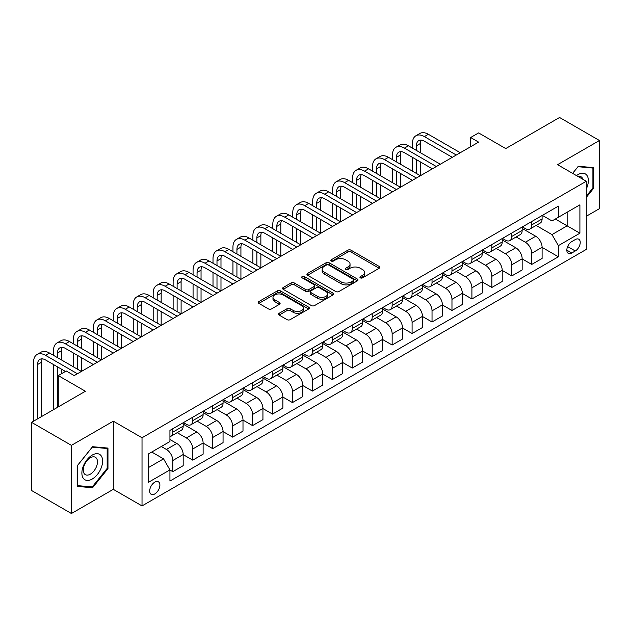 <?xml version="1.0" encoding="UTF-8"?>
<svg xmlns="http://www.w3.org/2000/svg" width="631" height="631" viewBox="0 0 631 631"><rect width="100%" height="100%" fill="white"/><g stroke="black" fill="none" stroke-linecap="round" stroke-linejoin="round"><path stroke-width="0.95" d="M360.372 277.861A1.554 0.891 0 0 0 362.565 277.861L379.199 268.254A2.216 1.278 0 0 0 379.846 267.347A2.216 1.278 0 0 0 379.199 266.448L351.017 250.176A2.216 1.278 0 0 0 347.886 250.176L331.243 259.775A1.554 0.891 0 0 0 330.794 260.414A1.554 0.891 0 0 0 331.243 261.045A1.554 0.891 0 0 0 333.436 261.045L335.589 259.798A7.083 4.094 0 0 1 345.614 259.798L347.965 261.155A7.083 4.094 0 0 1 350.039 264.05A7.083 4.094 0 0 1 347.965 266.945L345.812 268.183A1.554 0.891 0 0 0 345.354 268.814A1.554 0.891 0 0 0 345.812 269.453A1.554 0.891 0 0 0 348.004 269.453L350.15 268.207A7.083 4.094 0 0 1 360.175 268.207L362.525 269.563A7.083 4.094 0 0 1 364.6 272.458A7.083 4.094 0 0 1 362.525 275.353L360.372 276.591A1.554 0.891 0 0 0 359.915 277.222A1.554 0.891 0 0 0 360.372 277.861L360.372 276.591M154.784 493.947A7.217 4.165 120 0 0 159.501 487.582A7.217 4.165 120 0 0 158.389 481.8A7.217 4.165 120 0 0 154.784 482.155A7.217 4.165 120 0 0 150.068 488.512A7.217 4.165 120 0 0 151.172 494.302A7.217 4.165 120 0 0 154.784 493.947M279.147 313.276A2.216 1.278 0 0 0 278.492 314.175A2.216 1.278 0 0 0 279.147 315.082L287.05 319.649A2.216 1.278 0 0 0 290.181 319.649L308.662 308.977A2.216 1.278 0 0 0 309.308 308.078A2.216 1.278 0 0 0 308.662 307.171L280.472 290.899A2.216 1.278 0 0 0 277.34 290.899L258.868 301.563A2.216 1.278 0 0 0 258.221 302.47A2.216 1.278 0 0 0 258.868 303.377L268.42 308.89A2.216 1.278 0 0 0 271.551 308.89L279.454 304.323A2.216 1.278 0 0 0 280.109 303.416A2.216 1.278 0 0 0 279.454 302.517L274.722 299.78A5.924 3.423 0 0 1 272.986 297.359A5.924 3.423 0 0 1 276.638 294.204A5.924 3.423 0 0 1 283.098 294.945L301.65 305.656A5.924 3.423 0 0 1 303.385 308.078A5.924 3.423 0 0 1 299.733 311.233A5.924 3.423 0 0 1 293.273 310.491L290.181 308.709A2.216 1.278 0 0 0 287.05 308.709L279.147 313.276L279.147 315.082M586.286 216.259L599.45 208.664L599.45 140.508L559.571 117.484L505.731 148.569L478.613 132.912L470.639 137.519L478.613 142.125L74.221 375.595L66.247 370.989L58.273 375.595L58.273 406.908M71.429 445.36L71.429 513.516L113.304 489.34L113.304 421.185L71.429 445.36L31.55 422.336L85.39 391.252L58.273 375.595M113.304 421.185L142.022 437.764L586.286 181.263L586.286 249.419L142.022 505.92L142.022 437.764M599.45 140.508L557.575 164.683L586.286 181.263M335.747 291.53A2.216 1.278 0 0 0 338.879 291.53L357.359 280.866A2.216 1.278 0 0 0 358.006 279.959A2.216 1.278 0 0 0 357.359 279.052L329.169 262.78A2.216 1.278 0 0 0 326.038 262.78L307.565 273.452A2.216 1.278 0 0 0 306.918 274.351A2.216 1.278 0 0 0 307.565 275.258L335.747 291.53M302.777 278.192A1.554 0.891 0 0 1 304.355 278.413L304.355 276.567L333.01 293.115A2.216 1.278 0 0 1 333.657 294.014A2.216 1.278 0 0 1 333.01 294.922L314.53 305.585A2.216 1.278 0 0 1 311.399 305.585L283.216 289.313L283.216 287.507A2.216 1.278 0 0 0 282.57 288.414A2.216 1.278 0 0 0 283.216 289.313M283.216 287.507L291.12 282.94A2.216 1.278 0 0 1 294.251 282.94L305.688 289.542A2.216 1.278 0 0 0 308.819 289.542L314.064 286.513A2.216 1.278 0 0 0 314.711 285.606A2.216 1.278 0 0 0 314.064 284.707L302.162 277.837A1.554 0.891 0 0 1 301.705 277.198A1.554 0.891 0 0 1 302.667 276.378A1.554 0.891 0 0 1 304.355 276.567M71.429 513.516L31.55 490.492L31.55 422.336M575.283 239.567L571.773 241.594A6.996 4.038 120 0 0 567.206 247.754A6.996 4.038 120 0 0 568.279 253.354A6.996 4.038 120 0 0 571.773 253.007L575.283 250.988A6.996 4.038 120 0 0 579.85 244.82A6.996 4.038 120 0 0 578.777 239.22A6.996 4.038 120 0 0 575.283 239.567M542.345 215.384L551.991 220.96L558.372 217.277L558.372 206.132L169.936 430.397L169.936 441.534L148.403 453.973L148.403 482.336L169.936 469.906L169.936 481.051L558.372 256.785L558.372 245.64L551.991 234.59L536.129 225.433M558.372 217.277L579.905 204.838L579.905 233.21L558.372 245.64M113.304 489.34L142.022 505.92M470.639 137.519L470.639 146.731M555.343 219.028L567.143 225.843L567.143 212.213L579.905 204.838M551.991 234.59L567.143 225.843L579.905 233.21M148.403 467.603L163.555 458.855L151.748 452.041M169.936 470L172.807 471.657L172.807 460.512A9.023 5.214 -120 0 0 166.426 449.461L161.323 446.511M172.807 471.657L183.179 465.67L183.179 454.525A9.023 5.214 -120 0 0 176.798 443.475L169.936 439.515M183.179 454.62L192.747 460.141L192.747 448.996A9.023 5.214 -120 0 0 186.366 437.946L177.208 432.653M192.747 460.141L203.119 454.154L203.119 443.009A9.023 5.214 -120 0 0 196.738 431.959L183.179 424.135M203.119 443.104L212.686 448.633L212.686 437.488A9.023 5.214 -120 0 0 206.305 426.438L197.148 421.145M212.686 448.633L223.059 442.647L223.059 431.501A9.023 5.214 -120 0 0 216.678 420.451L203.119 412.619M223.059 431.588L232.626 437.117L232.626 425.972A9.023 5.214 -120 0 0 226.245 414.922L217.088 409.629M232.626 437.117L242.998 431.131L242.998 419.986A9.023 5.214 -120 0 0 236.617 408.935L223.059 401.103M242.998 420.08L252.566 425.602L252.566 414.464A9.023 5.214 -120 0 0 246.185 403.406L237.027 398.122M252.566 425.602L262.938 419.615L262.938 408.478A9.023 5.214 -120 0 0 256.557 397.42L242.998 389.595M262.938 408.565L272.505 414.094L272.505 402.949A9.023 5.214 -120 0 0 266.124 391.898L256.967 386.606M272.505 414.094L282.877 408.107L282.877 396.962A9.023 5.214 -120 0 0 276.496 385.912L262.938 378.079M282.877 397.057L292.453 402.578L292.453 391.433A9.023 5.214 -120 0 0 286.072 380.383L276.906 375.098M292.453 402.578L302.817 396.591L302.817 385.446A9.023 5.214 -120 0 0 296.436 374.396L282.877 366.572M302.817 385.541L312.392 391.07L312.392 379.925A9.023 5.214 -120 0 0 306.011 368.875L296.846 363.582M312.392 391.07L322.756 385.084L322.756 373.938A9.023 5.214 -120 0 0 316.376 362.888L302.817 355.056M322.756 374.033L332.332 379.554L332.332 368.409A9.023 5.214 -120 0 0 325.951 357.359L316.786 352.066M332.332 379.554L342.696 373.568L342.696 362.423A9.023 5.214 -120 0 0 336.315 351.372L322.756 343.548M342.696 362.517L352.272 368.047L352.272 356.901A9.023 5.214 -120 0 0 345.891 345.843L336.725 340.559M352.272 368.047L362.636 362.06L362.636 350.915A9.023 5.214 -120 0 0 356.255 339.857L342.696 332.032M362.636 351.002L372.211 356.531L372.211 345.386A9.023 5.214 -120 0 0 365.83 334.335L356.665 329.043M372.211 356.531L382.575 350.544L382.575 339.399A9.023 5.214 -120 0 0 376.202 328.349L362.636 320.516M382.575 339.494L392.151 345.015L392.151 333.878A9.023 5.214 -120 0 0 385.77 322.82L376.604 317.535M392.151 345.015L402.523 339.028L402.523 327.891A9.023 5.214 -120 0 0 396.142 316.833L382.575 309.009M402.523 327.978L412.09 333.507L412.09 322.362A9.023 5.214 -120 0 0 405.709 311.312L396.552 306.019M412.09 333.507L422.462 327.521L422.462 316.376A9.023 5.214 -120 0 0 416.081 305.325L402.523 297.493M422.462 316.47L432.03 321.991L432.03 310.846A9.023 5.214 -120 0 0 425.649 299.796L416.492 294.511M432.03 321.991L442.402 316.005L442.402 304.86A9.023 5.214 -120 0 0 436.021 293.809L422.462 285.985M442.402 304.954L451.97 310.484L451.97 299.339A9.023 5.214 -120 0 0 445.589 288.288L436.431 282.996M451.97 310.484L462.342 304.497L462.342 293.352A9.023 5.214 -120 0 0 455.961 282.302L442.402 274.469M462.342 293.439L471.909 298.968L471.909 287.823A9.023 5.214 -120 0 0 465.528 276.772L456.371 271.48M471.909 298.968L482.281 292.981L482.281 281.836A9.023 5.214 -120 0 0 475.9 270.786L462.342 262.953M482.281 281.931L491.849 287.46L491.849 276.315A9.023 5.214 -120 0 0 485.468 265.257L476.31 259.972M491.849 287.46L502.221 281.473L502.221 270.328A9.023 5.214 -120 0 0 495.84 259.27L482.281 251.446M502.221 270.415L511.796 275.944L511.796 264.799A9.023 5.214 -120 0 0 505.415 253.749L496.25 248.456M511.796 275.944L522.16 269.958L522.16 258.813A9.023 5.214 -120 0 0 515.779 247.762L502.221 239.93M522.16 258.907L531.736 264.428L531.736 253.283A9.023 5.214 -120 0 0 525.355 242.233L516.19 236.948M531.736 264.428L542.1 258.442L542.1 247.297A9.023 5.214 -120 0 0 535.719 236.246L522.16 228.422M522.397 226.9L525.355 228.603A9.023 5.214 -120 0 0 529.866 229.053A9.023 5.214 -120 0 0 531.736 224.92L531.736 221.513M502.457 238.415L505.415 240.119A9.023 5.214 -120 0 0 509.927 240.561A9.023 5.214 -120 0 0 511.796 236.436L511.796 233.028M482.518 249.923L485.468 251.627A9.023 5.214 -120 0 0 489.979 252.077A9.023 5.214 -120 0 0 491.849 247.944L491.849 244.536M462.578 261.439L465.528 263.143A9.023 5.214 -120 0 0 470.04 263.584A9.023 5.214 -120 0 0 471.909 259.459L471.909 256.052M442.639 272.947L445.589 274.651A9.023 5.214 -120 0 0 450.1 275.1A9.023 5.214 -120 0 0 451.97 270.967L451.97 267.56M422.699 284.463L425.649 286.166A9.023 5.214 -120 0 0 430.161 286.616A9.023 5.214 -120 0 0 432.03 282.483L432.03 279.076M402.759 295.978L405.709 297.682A9.023 5.214 -120 0 0 410.221 298.124A9.023 5.214 -120 0 0 412.09 293.991L412.09 290.583M382.82 307.486L385.77 309.19A9.023 5.214 -120 0 0 390.281 309.64A9.023 5.214 -120 0 0 392.151 305.507L392.151 302.099M362.88 319.002L365.83 320.706A9.023 5.214 -120 0 0 370.342 321.147A9.023 5.214 -120 0 0 372.211 317.022L372.211 313.615M342.941 330.51L345.891 332.214A9.023 5.214 -120 0 0 350.402 332.663A9.023 5.214 -120 0 0 352.272 328.53L352.272 325.123M323.001 342.026L325.951 343.729A9.023 5.214 -120 0 0 330.463 344.179A9.023 5.214 -120 0 0 332.332 340.046L332.332 336.638M303.054 353.534L306.011 355.237A9.023 5.214 -120 0 0 310.523 355.687A9.023 5.214 -120 0 0 312.392 351.554L312.392 348.146M283.114 365.049L286.072 366.753A9.023 5.214 -120 0 0 290.583 367.203A9.023 5.214 -120 0 0 292.453 363.07L292.453 359.662M263.174 376.565L266.124 378.269A9.023 5.214 -120 0 0 270.636 378.71A9.023 5.214 -120 0 0 272.505 374.585L272.505 371.17M243.235 388.073L246.185 389.777A9.023 5.214 -120 0 0 250.696 390.226A9.023 5.214 -120 0 0 252.566 386.093L252.566 382.686M223.295 399.589L226.245 401.292A9.023 5.214 -120 0 0 230.757 401.734A9.023 5.214 -120 0 0 232.626 397.609L232.626 394.201M203.356 411.096L206.305 412.8A9.023 5.214 -120 0 0 210.817 413.25A9.023 5.214 -120 0 0 212.686 409.117L212.686 405.709M183.416 422.612L186.366 424.316A9.023 5.214 -120 0 0 190.877 424.766A9.023 5.214 -120 0 0 192.747 420.632L192.747 417.225M542.1 247.391L558.372 256.785M529.866 229.053L540.231 223.066A9.023 5.214 -120 0 0 542.1 218.933L542.1 215.526M509.927 240.561L520.291 234.574A9.023 5.214 -120 0 0 522.16 230.449L522.16 227.042M489.979 252.077L500.351 246.09A9.023 5.214 -120 0 0 502.221 241.957L502.221 238.55M470.04 263.584L480.412 257.606A9.023 5.214 -120 0 0 482.281 253.473L482.281 250.065M450.1 275.1L460.472 269.114A9.023 5.214 -120 0 0 462.342 264.981L462.342 261.573M430.161 286.616L440.533 280.629A9.023 5.214 -120 0 0 442.402 276.496L442.402 273.089M410.221 298.124L420.593 292.137A9.023 5.214 -120 0 0 422.462 288.004L422.462 284.597M390.281 309.64L400.653 303.653A9.023 5.214 -120 0 0 402.523 299.52L402.523 296.113M370.342 321.147L380.714 315.161A9.023 5.214 -120 0 0 382.575 311.036L382.575 307.628M350.402 332.663L360.766 326.677A9.023 5.214 -120 0 0 362.636 322.544L362.636 319.136M330.463 344.179L340.827 338.192A9.023 5.214 -120 0 0 342.696 334.059L342.696 330.652M310.523 355.687L320.887 349.7A9.023 5.214 -120 0 0 322.756 345.567L322.756 342.16M290.583 367.203L300.948 361.216A9.023 5.214 -120 0 0 302.817 357.083L302.817 353.675M270.636 378.71L281.008 372.724A9.023 5.214 -120 0 0 282.877 368.599L282.877 365.183M250.696 390.226L261.068 384.24A9.023 5.214 -120 0 0 262.938 380.107L262.938 376.699M230.757 401.734L241.129 395.747A9.023 5.214 -120 0 0 242.998 391.622L242.998 388.215M210.817 413.25L221.189 407.263A9.023 5.214 -120 0 0 223.059 403.13L223.059 399.723M190.877 424.766L201.25 418.779A9.023 5.214 -120 0 0 203.119 414.646L203.119 411.238M169.936 436.636A9.023 5.214 -120 0 0 170.938 436.273L181.31 430.287A9.023 5.214 -120 0 0 183.179 426.154L183.179 422.746M170.938 436.273A9.023 5.214 -120 0 0 172.807 432.14L172.807 428.733M163.555 458.855L169.936 469.906M586.286 197.393L593.708 188.164L593.708 167.641L578.312 166.268L572.609 173.367M77.171 486.383L92.568 487.763L107.964 468.612L107.964 448.081L92.568 446.709L77.171 465.859L77.171 486.383M592.911 187.707L593.708 188.164M107.167 468.147L107.964 468.612M90.943 486.817L92.568 487.763M360.987 278.074L362.525 277.19A7.083 4.094 0 0 0 364.6 274.296L364.6 272.458M350.039 264.05L350.039 265.888A7.083 4.094 0 0 1 347.965 268.782L346.427 269.666M379.168 268.27L351.017 252.014A2.216 1.278 0 0 0 347.886 252.014L331.867 261.258M357.359 279.052L357.359 280.866L329.169 264.626A2.216 1.278 0 0 0 326.038 264.626L307.597 275.274M353.439 280.59A1.554 0.891 0 0 0 353.896 279.959A1.554 0.891 0 0 0 353.439 279.328L328.704 265.044A1.554 0.891 0 0 0 326.511 265.044L324.239 266.353A7.083 4.094 0 0 0 322.165 269.248A7.083 4.094 0 0 0 324.239 272.142L341.15 281.899A7.083 4.094 0 0 0 351.175 281.899L353.439 280.59L353.439 282.436A1.554 0.891 0 0 0 353.896 281.805L353.896 279.959M322.165 269.248L322.165 271.085A7.083 4.094 0 0 0 324.239 273.98L324.239 272.142M353.439 282.436L351.175 283.745A7.083 4.094 0 0 1 341.15 283.745L324.239 273.98M283.248 289.329L291.12 284.786L291.12 282.94M314.711 285.606L314.711 287.452A2.216 1.278 0 0 1 314.064 288.359L308.819 291.388A2.216 1.278 0 0 1 305.688 291.388L294.251 284.786A2.216 1.278 0 0 0 291.12 284.786M304.355 278.413L332.979 294.937M317.543 296.389A5.924 3.423 0 0 0 324.003 297.13A5.924 3.423 0 0 0 327.655 293.975A5.924 3.423 0 0 0 325.919 291.554L319.389 287.775A2.216 1.278 0 0 0 316.257 287.775L311.012 290.804A2.216 1.278 0 0 0 310.357 291.711A2.216 1.278 0 0 0 311.012 292.618L317.543 296.389L317.543 298.234A5.924 3.423 0 0 0 324.003 298.976A5.924 3.423 0 0 0 327.655 295.813L327.655 293.975M310.357 291.711L310.357 293.557A2.216 1.278 0 0 0 311.012 294.456L311.012 292.618M317.543 298.234L311.012 294.456M303.385 308.078L303.385 309.916A5.924 3.423 0 0 1 299.733 313.079A5.924 3.423 0 0 1 293.273 312.337L290.181 310.547A2.216 1.278 0 0 0 287.05 310.547L279.17 315.098M272.986 297.359L272.986 299.204A5.924 3.423 0 0 0 274.722 301.626L274.722 299.78M279.43 304.339L274.722 301.626M308.63 308.993L280.472 292.737A2.216 1.278 0 0 0 277.34 292.737L258.899 303.393M412.414 148.111L412.414 143.505A16.919 9.773 60 0 1 415.916 135.76L419.899 133.456A16.919 9.773 60 0 1 428.362 134.293L460.267 152.71M415.916 135.76A16.919 9.773 60 0 1 424.371 136.596L456.276 155.013M452.293 157.316L424.371 141.202A11.279 6.515 -120 0 0 418.732 140.642A11.279 6.515 -120 0 0 416.397 145.808L416.397 150.415M421.09 140.121A11.279 6.515 -120 0 0 420.388 143.505L420.388 152.718M416.397 159.619L416.397 173.438M420.388 161.922L420.388 175.741L388.483 157.316L384.492 159.619L416.397 178.045M412.414 171.135L412.414 157.316M392.466 159.619L392.466 155.013A16.919 9.773 60 0 1 395.976 147.268L399.959 144.972A16.919 9.773 60 0 1 408.423 145.808L440.328 164.226M395.976 147.268A16.919 9.773 60 0 1 404.432 148.111L436.337 166.529M432.353 168.832L404.432 152.718A11.279 6.515 -120 0 0 398.792 152.158A11.279 6.515 -120 0 0 396.457 157.316L396.457 161.922M401.15 151.637A11.279 6.515 -120 0 0 400.448 155.013L400.448 164.226M396.457 171.135L396.457 184.946M400.448 173.438L400.448 187.249L368.543 168.832L364.552 171.135L396.457 189.552M392.466 182.643L392.466 168.832M412.406 180.34L384.492 164.226A11.279 6.515 -120 0 0 378.852 163.666A11.279 6.515 -120 0 0 376.518 168.832L376.518 173.438M381.211 163.145A11.279 6.515 -120 0 0 380.509 166.529L380.509 175.741M376.518 182.643L376.518 196.462M380.509 184.946L380.509 198.765L348.604 180.34L344.613 182.643L376.518 201.068M372.527 194.159L372.527 180.348M372.527 171.135L372.527 166.529A16.919 9.773 60 0 1 376.037 158.783A16.919 9.773 60 0 1 384.492 159.619M376.037 158.783L380.02 156.48A16.919 9.773 60 0 1 388.483 157.316M392.466 191.856L364.552 175.741A11.279 6.515 -120 0 0 358.913 175.181A11.279 6.515 -120 0 0 356.578 180.348L356.578 184.946M361.271 174.661A11.279 6.515 -120 0 0 360.561 178.045L360.561 187.249M356.578 194.159L356.578 207.97M360.561 196.462L360.561 210.273L328.664 191.856L324.673 194.159L356.578 212.576M352.587 205.674L352.587 191.856M352.587 182.643L352.587 178.045A16.919 9.773 60 0 1 356.097 170.299A16.919 9.773 60 0 1 364.552 171.135M356.097 170.299L360.08 167.996A16.919 9.773 60 0 1 368.543 168.832M372.527 203.371L344.613 187.249A11.279 6.515 -120 0 0 338.973 186.689A11.279 6.515 -120 0 0 336.638 191.856L336.638 196.462M341.332 186.169A11.279 6.515 -120 0 0 340.622 189.552L340.622 198.765M336.638 205.674L336.638 219.485M340.622 207.97L340.622 221.789L308.717 203.371L304.734 205.674L336.638 224.092M332.647 217.182L332.647 203.371M332.647 194.159L332.647 189.552A16.919 9.773 60 0 1 336.149 181.807A16.919 9.773 60 0 1 344.613 182.643M336.149 181.807L340.141 179.504A16.919 9.773 60 0 1 348.604 180.34M586.286 189A14.663 8.463 120 0 0 586.972 175.434A14.663 8.463 120 0 0 576.505 175.615M582.934 179.33A10.041 5.797 120 0 0 582.255 177.871A10.041 5.797 120 0 0 581.127 176.822A10.041 5.797 120 0 0 578.051 176.506M577.964 166.702L592.911 168.051L592.911 187.935L586.286 196.178M591.917 167.483L592.911 168.051M572.64 173.383L577.996 166.718M92.252 455.077A14.663 8.463 120 0 0 81.88 473.037A14.663 8.463 120 0 0 92.252 479.024A14.663 8.463 120 0 0 102.616 461.064A14.663 8.463 120 0 0 92.252 455.077M90.359 457.759A10.041 5.797 120 0 0 83.805 466.609A10.041 5.797 120 0 0 85.343 474.654A10.041 5.797 120 0 0 90.359 474.157A10.041 5.797 120 0 0 96.922 465.307A10.041 5.797 120 0 0 95.384 457.262A10.041 5.797 120 0 0 90.359 457.759M107.167 468.383L92.252 486.935L77.329 485.602L77.329 465.717L92.252 447.166L107.167 448.491L107.167 468.383M106.174 447.923L107.167 448.491M352.587 214.879L324.673 198.765A11.279 6.515 -120 0 0 319.034 198.205A11.279 6.515 -120 0 0 316.699 203.371L316.699 207.97M321.392 197.684A11.279 6.515 -120 0 0 320.682 201.068L320.682 210.273M316.699 217.182L316.699 231.001M320.682 219.485L320.682 233.304L288.777 214.879L284.794 217.182L316.699 235.6M312.708 228.698L312.708 214.879M312.708 205.674L312.708 201.068A16.919 9.773 60 0 1 316.21 193.323A16.919 9.773 60 0 1 324.673 194.159M316.21 193.323L320.201 191.019A16.919 9.773 60 0 1 328.664 191.856M332.647 226.395L304.734 210.273A11.279 6.515 -120 0 0 299.094 209.721A11.279 6.515 -120 0 0 296.759 214.879L296.759 219.485M301.452 209.2A11.279 6.515 -120 0 0 300.742 212.576L300.742 221.789M296.759 228.698L296.759 242.509M300.742 231.001L300.742 244.812L268.838 226.395L264.854 228.698L296.759 247.115M292.768 240.206L292.768 226.395M292.768 217.182L292.768 212.576A16.919 9.773 60 0 1 296.27 204.83A16.919 9.773 60 0 1 304.734 205.674M296.27 204.83L300.261 202.527A16.919 9.773 60 0 1 308.717 203.371M312.708 237.903L284.794 221.789A11.279 6.515 -120 0 0 279.154 221.229A11.279 6.515 -120 0 0 276.82 226.395L276.82 231.001M281.513 220.708A11.279 6.515 -120 0 0 280.803 224.092L280.803 233.304M276.82 240.206L276.82 254.025M280.803 242.509L280.803 256.328L248.898 237.903L244.915 240.206L276.812 258.631M272.829 251.722L272.829 237.903M272.829 228.698L272.829 224.092A16.919 9.773 60 0 1 276.331 216.346A16.919 9.773 60 0 1 284.794 217.182M276.331 216.346L280.322 214.043A16.919 9.773 60 0 1 288.777 214.879M292.768 249.419L264.854 233.304A11.279 6.515 -120 0 0 259.215 232.744A11.279 6.515 -120 0 0 256.872 237.903L256.872 242.509M261.573 232.224A11.279 6.515 -120 0 0 260.863 235.6L260.863 244.812M256.872 251.722L256.872 265.533M260.863 254.025L260.863 267.836L228.958 249.419L224.967 251.722L256.872 270.139M252.889 263.23L252.889 249.419M252.889 240.206L252.889 235.6A16.919 9.773 60 0 1 256.391 227.854A16.919 9.773 60 0 1 264.854 228.698M256.391 227.854L260.382 225.559A16.919 9.773 60 0 1 268.838 226.395M272.829 260.934L244.915 244.812A11.279 6.515 -120 0 0 239.275 244.252A11.279 6.515 -120 0 0 236.933 249.419L236.933 254.025M241.634 243.732A11.279 6.515 -120 0 0 240.924 247.115L240.924 256.328M236.933 263.23L236.933 277.048M240.924 265.533L240.924 279.352L209.019 260.934L205.028 263.23L236.933 281.655M232.949 274.745L232.949 260.934M232.949 251.722L232.949 247.115A16.919 9.773 60 0 1 236.451 239.37A16.919 9.773 60 0 1 244.915 240.206M236.451 239.37L240.443 237.067A16.919 9.773 60 0 1 248.898 237.903M252.889 272.442L224.967 256.328A11.279 6.515 -120 0 0 219.328 255.768A11.279 6.515 -120 0 0 216.993 260.934L216.993 265.533M221.686 255.247A11.279 6.515 -120 0 0 220.984 258.631L220.984 267.836M216.993 274.745L216.993 288.564M220.984 277.048L220.984 290.859L189.079 272.442L185.088 274.745L216.993 293.163M213.01 286.261L213.01 272.442M213.01 263.23L213.01 258.631A16.919 9.773 60 0 1 216.512 250.886A16.919 9.773 60 0 1 224.967 251.722M216.512 250.886L220.503 248.582A16.919 9.773 60 0 1 228.958 249.419M232.949 283.958L205.028 267.836A11.279 6.515 -120 0 0 199.388 267.276A11.279 6.515 -120 0 0 197.053 272.442L197.053 277.048M201.746 266.763A11.279 6.515 -120 0 0 201.044 270.139L201.044 279.352M197.053 286.261L197.053 300.072M201.044 288.564L201.044 302.375L169.14 283.958L165.148 286.261L197.053 304.678M193.07 297.769L193.07 283.958M193.07 274.745L193.07 270.139A16.919 9.773 60 0 1 196.572 262.393A16.919 9.773 60 0 1 205.028 263.23M196.572 262.393L200.555 260.09A16.919 9.773 60 0 1 209.019 260.934M213.01 295.466L185.088 279.352A11.279 6.515 -120 0 0 179.449 278.792A11.279 6.515 -120 0 0 177.114 283.958L177.114 288.564M181.807 278.271A11.279 6.515 -120 0 0 181.105 281.655L181.105 290.859M177.114 297.769L177.114 311.588M181.105 300.072L181.105 313.891L149.2 295.466L145.209 297.769L177.114 316.194M173.123 309.285L173.123 295.466M173.123 286.261L173.123 281.655A16.919 9.773 60 0 1 176.633 273.909A16.919 9.773 60 0 1 185.088 274.745M176.633 273.909L180.616 271.606A16.919 9.773 60 0 1 189.079 272.442M193.07 306.981L165.148 290.859A11.279 6.515 -120 0 0 159.509 290.307A11.279 6.515 -120 0 0 157.174 295.466L157.174 300.072M161.867 289.787A11.279 6.515 -120 0 0 161.165 293.163L161.165 302.375M157.174 309.285L157.174 323.096M161.165 311.588L161.165 325.399L129.26 306.981L125.269 309.285L157.174 327.702M153.183 320.793L153.183 306.981M153.183 297.769L153.183 293.163A16.919 9.773 60 0 1 156.693 285.417A16.919 9.773 60 0 1 165.148 286.261M156.693 285.417L160.676 283.114A16.919 9.773 60 0 1 169.14 283.958M173.123 318.489L145.209 302.375A11.279 6.515 -120 0 0 139.569 301.815A11.279 6.515 -120 0 0 137.235 306.981L137.235 311.588M141.928 301.295A11.279 6.515 -120 0 0 141.218 304.678L141.218 313.891M137.235 320.793L137.235 334.611M141.218 323.096L141.218 336.915L109.321 318.489L105.33 320.793L137.235 339.218M133.244 332.308L133.244 318.489M133.244 309.285L133.244 304.678A16.919 9.773 60 0 1 136.753 296.933A16.919 9.773 60 0 1 145.209 297.769M136.753 296.933L140.737 294.63A16.919 9.773 60 0 1 149.2 295.466M153.183 330.005L125.269 313.891A11.279 6.515 -120 0 0 119.63 313.331A11.279 6.515 -120 0 0 117.295 318.489L117.295 323.096M121.988 312.81A11.279 6.515 -120 0 0 121.278 316.194L121.278 325.399M117.295 332.308L117.295 346.119M121.278 334.611L121.278 348.422L89.373 330.005L85.39 332.308L117.295 350.726M113.304 343.824L113.304 330.005M113.304 320.793L113.304 316.194A16.919 9.773 60 0 1 116.806 308.449A16.919 9.773 60 0 1 125.269 309.285M116.806 308.449L120.797 306.145A16.919 9.773 60 0 1 129.26 306.981M133.244 341.521L105.33 325.399A11.279 6.515 -120 0 0 99.69 324.839A11.279 6.515 -120 0 0 97.355 330.005L97.355 334.611M102.048 324.318A11.279 6.515 -120 0 0 101.339 327.702L101.339 336.915M97.355 343.824L97.355 357.635M101.339 346.119L101.339 359.938L69.434 341.521L65.45 343.824L97.355 362.241M93.364 355.332L93.364 341.521M93.364 332.308L93.364 327.702A16.919 9.773 60 0 1 96.866 319.956A16.919 9.773 60 0 1 105.33 320.793M96.866 319.956L100.857 317.653A16.919 9.773 60 0 1 109.321 318.489M113.304 353.029L85.39 336.915A11.279 6.515 -120 0 0 79.751 336.355A11.279 6.515 -120 0 0 77.416 341.521L77.416 346.119M82.109 335.834A11.279 6.515 -120 0 0 81.399 339.218L81.399 348.422M77.416 355.332L77.416 369.151M81.399 357.635L81.399 371.446L49.494 353.029L45.511 355.332L77.416 373.749M73.425 366.848L73.425 353.029M73.425 343.824L73.425 339.218A16.919 9.773 60 0 1 76.927 331.472A16.919 9.773 60 0 1 85.39 332.308M76.927 331.472L80.918 329.169A16.919 9.773 60 0 1 89.373 330.005M93.364 364.544L65.45 348.422A11.279 6.515 -120 0 0 59.811 347.87A11.279 6.515 -120 0 0 57.476 353.029L57.476 357.635M62.169 347.35A11.279 6.515 -120 0 0 61.459 350.726L61.459 359.938M57.476 366.848L57.476 407.366M61.459 369.151L61.459 373.749M53.485 409.669L53.485 364.544M53.485 355.332L53.485 350.726A16.919 9.773 60 0 1 56.987 342.98A16.919 9.773 60 0 1 65.45 343.824M56.987 342.98L60.978 340.677A16.919 9.773 60 0 1 69.434 341.521M65.45 371.454L45.511 359.938A11.279 6.515 -120 0 0 39.871 359.378A11.279 6.515 -120 0 0 37.529 364.544L37.529 418.881M42.23 358.858A11.279 6.515 -120 0 0 41.52 362.241L41.52 416.578M33.546 421.185L33.546 362.241A16.919 9.773 60 0 1 37.048 354.496A16.919 9.773 60 0 1 45.511 355.332M37.048 354.496L41.039 352.193A16.919 9.773 60 0 1 49.494 353.029M166.426 449.461L176.798 443.475M186.366 437.946L196.738 431.959M206.305 426.438L216.678 420.451M226.245 414.922L236.617 408.935M246.185 403.406L256.557 397.42M266.124 391.898L276.496 385.912M286.072 380.383L296.436 374.396M306.011 368.875L316.376 362.888M325.951 357.359L336.315 351.372M345.891 345.843L356.255 339.857M365.83 334.335L376.202 328.349M385.77 322.82L396.142 316.833M405.709 311.312L416.081 305.325M425.649 299.796L436.021 293.809M445.589 288.288L455.961 282.302M465.528 276.772L475.9 270.786M485.468 265.257L495.84 259.27M505.415 253.749L515.779 247.762M525.355 242.233L535.719 236.246M531.736 224.92L542.1 218.933M531.736 253.283L542.1 247.297M511.796 264.799L522.16 258.813M511.796 236.436L522.16 230.449M491.849 276.315L502.221 270.328M491.849 247.944L502.221 241.957M471.909 287.823L482.281 281.836M471.909 259.459L482.281 253.473M451.97 299.339L462.342 293.352M451.97 270.967L462.342 264.981M432.03 310.846L442.402 304.86M432.03 282.483L442.402 276.496M412.09 322.362L422.462 316.376M412.09 293.991L422.462 288.004M392.151 333.878L402.523 327.891M392.151 305.507L402.523 299.52M372.211 345.386L382.575 339.399M372.211 317.022L382.575 311.036M352.272 356.901L362.636 350.915M352.272 328.53L362.636 322.544M332.332 368.409L342.696 362.423M332.332 340.046L342.696 334.059M312.392 379.925L322.756 373.938M312.392 351.554L322.756 345.567M292.453 391.433L302.817 385.446M292.453 363.07L302.817 357.083M272.505 402.949L282.877 396.962M272.505 374.585L282.877 368.599M252.566 414.464L262.938 408.478M252.566 386.093L262.938 380.107M232.626 425.972L242.998 419.986M232.626 397.609L242.998 391.622M212.686 437.488L223.059 431.501M212.686 409.117L223.059 403.13M192.747 448.996L203.119 443.009M192.747 420.632L203.119 414.646M172.807 460.512L183.179 454.525M172.807 432.14L183.179 426.154M567.632 246.571L575.283 250.988M566.827 250.152L571.773 253.007M362.525 277.19L362.525 275.353M345.812 269.453L345.812 268.183M347.965 268.782L347.965 266.945M331.243 261.045L331.243 259.775M347.886 252.014L347.886 250.176M351.017 252.014L351.017 250.176M379.199 268.254L379.199 266.448M307.565 275.258L307.565 273.452M326.038 264.626L326.038 262.78M329.169 264.626L329.169 262.78M341.15 283.745L341.15 281.899M351.175 283.745L351.175 281.899M294.251 284.786L294.251 282.94M305.688 291.388L305.688 289.542M308.819 291.388L308.819 289.542M314.064 288.359L314.064 286.513M333.01 294.922L333.01 293.115M287.05 310.547L287.05 308.709M290.181 310.547L290.181 308.709M293.273 312.337L293.273 310.491M279.454 304.323L279.454 302.517M258.868 303.377L258.868 301.563M277.34 292.737L277.34 290.899M280.472 292.737L280.472 290.899M308.662 308.977L308.662 307.171M428.362 134.293L424.371 136.596M420.388 143.505L416.397 145.808M408.423 145.808L404.432 148.111M400.448 155.013L396.457 157.316M380.509 166.529L376.518 168.832M360.561 178.045L356.578 180.348M340.622 189.552L336.638 191.856M320.682 201.068L316.699 203.371M300.742 212.576L296.759 214.879M280.803 224.092L276.82 226.395M260.863 235.6L256.872 237.903M240.924 247.115L236.933 249.419M220.984 258.631L216.993 260.934M201.044 270.139L197.053 272.442M181.105 281.655L177.114 283.958M161.165 293.163L157.174 295.466M141.218 304.678L137.235 306.981M121.278 316.194L117.295 318.489M101.339 327.702L97.355 330.005M81.399 339.218L77.416 341.521M61.459 350.726L57.476 353.029M41.52 362.241L37.529 364.544"/></g></svg>

